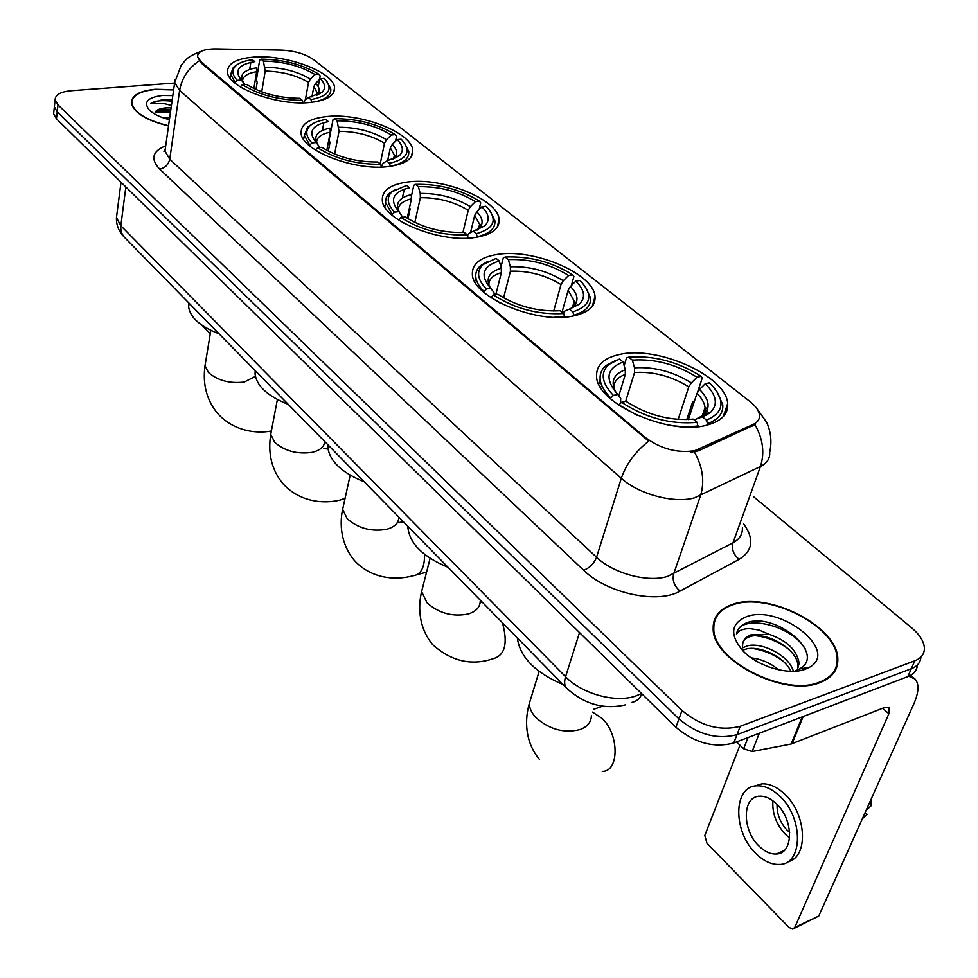 <?xml version="1.0" encoding="UTF-8"?>
<svg xmlns="http://www.w3.org/2000/svg" width="978" height="978" viewBox="0 0 978 978"><rect width="100%" height="100%" fill="white"/><g stroke="black" fill="none" stroke-linecap="round" stroke-linejoin="round"><path stroke-width="1.47" d="M309.72 102.507C326.603 100.685 334.892 95.758 334.562 87.739C333.963 72.115 286.432 54.279 253.84 57.091C236.187 58.582 227.397 63.558 227.483 72.005C227.544 87.458 277.116 106.052 309.72 102.507M572.521 316.139C588.157 312.911 595.663 306.407 595.04 296.64C594.062 273.583 533.144 247.947 496.763 254.549C480.076 257.385 471.946 264.011 472.362 274.427C472.46 297.055 536.262 324.06 572.521 316.139M475.638 237.385C491.824 234.659 499.648 228.718 499.122 219.549C498.291 199.439 442.618 176.969 407.545 182.03C390.418 184.377 382.007 190.417 382.3 200.135C382.398 219.94 440.626 243.51 475.638 237.385M388.51 166.553C405.1 164.304 413.181 158.888 412.753 150.306C412.044 132.629 360.772 112.715 326.97 116.529C309.525 118.436 300.894 123.913 301.09 132.984C301.163 150.429 354.721 171.248 388.51 166.553M706.666 425.198C721.409 421.286 728.414 414.085 727.681 403.584C726.483 376.065 657.656 345.393 619.636 354.452C603.707 357.936 596.03 365.32 596.592 376.591C596.653 403.462 668.879 435.956 706.666 425.198M694.771 450.662L753.097 424.489C757.693 422.313 759.808 419.159 759.466 415.027C758.904 410.626 755.798 406.176 750.15 401.689L313.657 59.67C305.429 53.949 294.696 50.758 281.444 50.11L215.649 48.9C203.779 48.973 197.739 51.528 197.544 56.553L201.04 61.81L645.284 437.484C660.994 448.975 677.485 453.376 694.771 450.662M820.126 682.497C832.241 677.705 838.134 669.881 837.816 659.038C837.853 626.47 768.207 591.103 732.608 604.392C719.405 608.866 712.925 616.959 713.17 628.658C712.118 660.37 784.808 697.73 820.126 682.497M834.148 672.375L834.393 670.725M173.656 89.756L155.429 89.291C139.548 90.807 131.541 95.404 131.407 103.057C133.766 112.751 146.138 120.367 168.522 125.93M756.886 408.621L766.654 422.362C770.994 431.97 771.997 441.958 769.686 452.325C770.126 458.437 767.045 463.169 760.444 466.518L694.429 497.851C674.355 503.768 638.781 494.245 621.311 478.315C626.226 463.951 635.358 451.579 648.707 441.188L200.893 62.751L197.544 56.553M199.194 60.868C188.326 68.215 181.798 78.069 179.622 90.428L621.311 478.315L596.556 557.24C613.328 573.499 647.901 582.815 667.656 576.372L732.999 542.802L760.444 466.518C764.82 452.912 762.999 438.926 754.943 424.562L698.365 450.834L690.37 452.288M54.572 104.829L54.365 106.785L57.213 111.834L678.952 718.891C697.669 734.588 717.008 739.845 737.009 734.661L911.325 668.707C917.364 666.311 920.555 662.424 920.909 657.033C920.555 662.424 917.364 666.311 911.325 668.707L737.009 734.661C717.008 739.845 697.669 734.588 678.952 718.891L57.213 111.834L54.365 106.785L54.572 104.829M835.787 667.815L835.787 669.551M174.597 83.044L71.308 90.722C60.612 91.749 55.208 94.78 55.11 99.805L57.971 104.829L682.021 710.468C700.81 726.153 720.224 731.422 740.26 726.275L914.833 660.773C921.349 658.182 924.54 653.891 924.393 647.937C923.88 641.299 919.675 634.636 911.789 627.962L753.635 496.763M714.27 622.668L713.353 624.025M53.839 111.773L53.619 113.741L56.467 118.803L675.92 727.265C694.539 742.974 713.83 748.219 733.781 742.999L907.841 676.593C913.855 674.184 917.058 670.297 917.437 664.918M713.989 624.245L713.182 625.651M733.035 604.771C719.979 609.208 713.573 617.216 713.806 628.781C712.779 660.174 784.698 697.143 819.662 682.082C831.642 677.338 837.486 669.6 837.168 658.854C837.217 626.629 768.268 591.617 733.035 604.771M751.312 657.901C761.239 659.001 770.322 662.962 778.574 669.783M760.163 663.194L768.659 666.886M742.767 647.803L747.18 645.92C761.349 641.605 789.356 655.59 793.366 671.287M743.353 649.991L745.982 649.074C759.075 645.297 784.258 656.372 790.884 671.299M795.835 670.566L799.381 668.989C826.398 654.661 778.415 614.343 749.588 621.861L747.999 622.338C741.3 624.636 737.473 628.585 736.52 634.172C738.463 630.553 742.877 628.695 749.747 628.61L759.099 630.052L769.27 634.367L751.434 634.661C745.432 636.8 742.485 640.566 742.595 645.92L742.608 646.189M769.27 634.367C787.021 640.578 796.984 650.223 799.136 663.292L797.327 669.991M797.082 670.382L796.581 671.091M742.583 645.945C742.326 641.128 745.053 637.949 750.774 636.409C766.752 631.385 798.83 650.04 797.865 666.47L797.486 669.722M805.261 669.233L809.454 667.277C839.919 650.737 779.662 603.756 746.446 616.739C730.603 623.597 729.515 635.052 743.207 651.128C757.938 666.605 788.916 675.676 805.261 669.233M833.17 673.695L833.525 672.082M737.106 631.776C742.326 614.331 790.945 624.367 805.359 649.086M755.811 635.737C767.754 637.204 778.769 641.727 788.855 649.319M751.727 648.365C763.133 649.881 773.647 654.196 783.28 661.336M736.556 741.935L743.659 748.757L748.048 737.559M908.758 676.226L915.005 678.976C919.308 683.879 918.904 692.179 913.819 703.891L818.745 916.056L794.185 928.33M739.967 745.212L704.808 835.444L706.947 843.256L788.94 927.352L792.583 929.088L794.747 927.45L888.88 713.744L889.149 707.644L884.65 707.473L791.141 744.026L752.119 751.544L743.659 748.757M758.989 846.031C764.662 851.581 770.407 854.234 776.214 854.014C793.708 854.087 793.977 819.662 776.41 803.794C770.835 798.525 765.273 795.994 759.71 796.214C742.155 796.239 741.801 829.943 758.989 846.031M772.913 800.823C772.094 813.329 776.324 824.576 785.615 834.552L789.613 837.926M777.07 804.442C776.789 814.185 780.224 822.84 787.351 830.42L789.686 832.461M787.742 861.704C808.769 857.73 806.862 814.038 784.552 794.002C776.984 786.923 769.454 783.537 761.935 783.83L753.94 786.263M779.613 796.043C772.045 788.94 764.515 785.53 757.021 785.823C733.109 785.896 732.632 831.557 755.921 853.501C763.659 861.105 771.508 864.748 779.454 864.43C803.244 864.564 803.598 817.571 779.613 796.043M871.447 798.451L870.848 806.08L866.105 810.371M863.391 817.755L867.131 814.356L865.151 812.498M862.388 818.659L867.131 814.356M173.619 89.939L155.649 89.487C139.94 90.991 132.018 95.538 131.871 103.106C134.206 112.69 146.431 120.233 168.546 125.734M162.14 117.47L169.671 117.776M171.089 107.837L165.6 107.91C160.111 108.411 156.602 109.842 155.074 112.177L157.654 110.453L165.392 109.377L170.808 109.768M164.793 99.279L172.214 99.903L163.387 99.377L150.649 103.582L164.512 103.717L171.431 105.428M172.825 95.599L162.385 95.502C147.458 97.397 143.13 102.287 149.389 110.147C153.656 114.181 160.331 117.36 169.402 119.671M150.649 103.582C154.805 100.746 161.932 99.976 172.018 101.247M155.233 111.969L170.502 111.92M158.399 110.208L170.698 110.6M624.147 365.65L626.482 357.948L628.707 357.129C653.817 355.307 677.962 361.701 701.128 376.31L696.996 377.215C676.299 364.293 654.759 358.584 632.363 360.1L634.514 367.814L634.551 372.484L625.688 401.347M678.145 419.476L688.793 386.872L691.336 382.875L696.996 377.215M705.224 383.743L709.368 382.826L712.387 385.809C725.566 401.261 723.598 412.704 706.458 420.149L702.51 416.946L709.942 412.912C718.414 404.978 716.85 395.246 705.224 383.743L699.539 389.415L696.984 393.425L688.353 419.586M517.35 637.962C519.868 657.02 535.1 672.546 563.01 684.527M694.661 400.491L692.473 402.325L686.764 419.66M706.36 415.259L705.004 413.547M704.808 413.315L703.573 411.897M706.752 415.039L705.285 413.217M705.028 412.924L703.72 411.457M602.045 386.078L600.48 387.166M709.16 413.511L706.923 410.784M705.651 409.403L704.722 408.449M616.164 360.173L606.018 365.552C601.604 369.329 599.661 373.963 600.174 379.464C600.847 385.43 604.392 391.616 610.798 398.009L613.389 395.418C601.592 382.948 600.089 372.63 608.866 364.439L606.018 365.552M610.565 398.792L610.798 398.009M701.128 376.31L702.228 378.021L697.632 391.958M706.458 420.149L707.461 423.694C718.341 419.66 723.439 413.327 722.754 404.696L716.911 391.493M707.461 423.694L706.972 425.124M618.817 395.809L625.321 374.427L625.284 369.733L623.12 361.982L619.477 359.012L608.866 364.439M623.12 361.982C606.568 368.339 604.612 378.963 617.265 393.877L617.827 394.452L613.389 395.418M632.363 360.1L628.707 357.129M617.827 394.452L620.712 398.388L620.529 403.291M694.893 420.503L697.008 418.657L702.51 416.946M697.913 426.64L697.155 422.349C670.822 424.684 645.614 417.985 621.556 402.264L618.952 404.855L637.033 415.271M667.595 424.855C678.879 426.885 689.074 427.227 698.158 425.907M621.556 402.264L626.006 401.273C647.412 415.088 669.82 421.041 693.206 419.134L697.155 422.349M500.956 267.055L503.279 257.935L505.174 257.018C529.514 256.016 552.02 261.945 572.68 274.806L568.597 275.478C550.137 264.097 530.064 258.803 508.364 259.61L510.345 266.786L510.443 271.212L503.584 297.862M553.707 311.053L560.993 284.549L563.291 280.747L568.597 275.478M575.785 281.175L579.868 280.49L581.91 282.52C593.45 296.077 590.443 305.869 572.888 311.896L569.453 309.109L579.331 304.195C585.908 297.752 584.734 290.087 575.785 281.175L570.455 286.468L568.145 290.27L562.057 312.19M407.912 526.36L407.924 527.753C409.819 543.768 423.193 556.947 448.046 567.301M478.67 284.891L477.46 285.662M488.034 261.236L480.418 265.759C476.909 268.95 475.369 272.728 475.809 277.116C476.347 281.725 479.061 286.505 483.951 291.432L486.372 289.036C477.276 279.378 476.164 271.224 483.046 264.549L480.418 265.759M483.755 292.214L483.951 291.432M572.68 274.806L573.89 276.542L571.384 285.539M572.888 311.896L573.793 315.185C585.565 311.737 591.14 305.955 590.541 297.862L585.406 286.835M573.793 315.185L573.585 315.943M495.797 294.586L501.384 272.654L501.274 268.216L499.293 261.016L496.103 258.412L483.046 264.549M499.293 261.016C482.545 266.126 479.648 275.173 490.601 288.18L486.372 289.036M508.364 259.61L505.174 257.018M490.736 288.314L493.829 292.324L494.44 294.818M562.998 312.948L564.771 311.065L569.453 309.109M564.55 317.129L563.719 313.547C538.23 314.928 514.807 308.73 493.462 294.977L491.029 297.385L499.966 302.96M554.208 317.263L564.636 316.848M493.462 294.977L497.826 294.244C516.849 306.346 537.668 311.848 560.296 310.747L563.719 313.547M411.53 195.649L413.816 185.307L415.491 184.341C439.195 183.864 460.516 189.463 479.44 201.126L475.418 201.651C458.511 191.333 439.489 186.333 418.364 186.676L420.222 193.461L420.357 197.703L414.831 222.434M462.924 232.519L468.242 210.282L470.369 206.639L475.418 201.651M481.897 206.774L485.919 206.248L487.399 207.715C497.778 219.977 494.098 228.632 476.359 233.669L473.291 231.175L484.721 225.881C490.137 220.466 489.196 214.096 481.897 206.774L476.824 211.786L474.685 215.441L470.54 232.568M327.887 444.77L327.838 447.264C329.562 461.139 341.689 472.655 364.219 481.812M407.973 218.705L410.137 208.901L409.525 207.532M397.594 208.021L396.188 208.412M395.577 189.182L388.339 194.255L386.322 197.532L385.576 201.162L385.65 202.691L392.264 214.414L394.562 212.14C387.141 204.219 386.273 197.434 391.958 191.786L389.488 193.057M404.305 189.145L402.361 198.033M392.092 215.172L392.264 214.414M479.44 201.126L480.711 202.874L479.098 209.536M482.362 227.654L482.533 226.933M476.359 233.669L477.215 236.774C489.55 233.779 495.443 228.461 494.905 220.82L490.296 211.26M394.562 212.14L398.841 211.59C389.183 199.94 392.716 191.994 409.452 187.752L406.579 185.417L391.958 191.786M418.364 186.676L415.491 184.341M398.841 211.59L402.716 217.238M467.484 235.478L469.159 233.277L473.291 231.175M407.166 218.204L411.445 198.815L411.298 194.573C398.608 197.776 394.696 203.754 399.574 212.507M468.181 238.082L467.337 234.952C442.545 235.722 420.406 229.891 400.931 217.471L398.621 219.744L404.207 223.351M400.931 217.471L405.21 216.908C422.582 227.837 442.264 233.021 464.269 232.446L467.337 234.952M328.339 151.162L329.989 142.556L329.109 140.074L333.009 119.707L334.5 118.705C357.581 118.668 377.838 123.974 395.259 134.597L391.31 135.001C375.723 125.587 357.655 120.856 337.104 120.82L339.024 131.321L334.61 154.072M380.197 163.901L384.513 143.24L386.481 139.732L391.31 135.001M397.154 139.634L401.114 139.231L402.178 140.282C411.542 151.407 407.325 159.084 389.525 163.289L386.738 161.04L399.427 155.612C403.926 151.028 403.168 145.71 397.154 139.634L392.312 144.389L390.332 147.898L387.606 160.869M381.322 166.737L383.083 163.253L386.738 161.04M255.221 370.662L255.05 373.914C256.615 386.029 267.691 396.176 288.253 404.354M316.273 141.773L315.601 141.944M312.495 123.913L307.569 127.213L304.341 135.416L309.757 145.099L311.945 142.947C305.833 136.382 305.148 130.697 309.904 125.905L307.569 127.213M323.877 122.605L322.41 130.38M309.623 145.832L309.757 145.099M395.259 134.597L396.567 136.333L395.528 141.235M389.525 163.289L390.32 166.236C403.095 163.656 409.244 158.778 408.78 151.602L404.635 143.277M311.945 142.947L316.151 142.531C307.703 132.079 311.774 125.111 328.363 121.627L325.76 119.512C318.522 120.673 313.241 122.8 309.904 125.905M337.104 120.82L334.5 118.705M316.151 142.531L319.977 147.519M326.799 150.343L330.283 132.177L330.099 128.094C317.019 130.881 312.923 136.37 317.813 144.573M381.408 167.042L380.662 164.28C356.554 164.536 335.564 159.035 317.691 147.764L315.491 149.915L319.048 152.25M317.691 147.764L321.896 147.323C337.85 157.25 356.505 162.152 377.887 162.018L380.662 164.28M255.992 89.573L257.202 82.299L256.383 79.951L259.671 60.171L261.004 59.145C283.461 59.462 302.752 64.499 318.865 74.23L314.977 74.524C300.564 65.905 283.363 61.418 263.375 61.064L265.209 71.088L261.713 91.871M305.368 99.756L308.535 82.397L310.368 79.022L314.977 74.524M320.307 78.741L324.195 78.436L324.94 79.181C333.412 89.316 328.767 96.137 310.967 99.634L308.449 97.592L322.129 92.201C325.906 88.313 325.295 83.827 320.307 78.741L315.674 83.264L313.828 86.639L311.933 96.932M303.742 102.812L305.197 99.878L308.449 97.592M188.925 303.07L188.62 306.811C190.05 317.459 200.209 326.469 219.096 333.828M237.434 64.499L233.387 67.311L230.649 74.34L235.123 82.397L237.214 80.355C232.128 74.854 231.59 70.061 235.6 65.978L233.387 67.311M250.845 62.335L249.696 69.377M235.013 83.118L235.123 82.397M318.865 74.23L320.197 75.954L318.229 86.626M314.403 101.969C325.772 99.548 331.236 95.245 330.808 89.047L327.055 81.749M237.214 80.355L241.321 80.049C233.913 70.636 238.412 64.499 254.806 61.651L252.434 59.719C244.573 60.746 238.962 62.836 235.6 65.978M310.967 99.634L311.689 102.323M263.375 61.064L261.004 59.145M241.321 80.049L244.989 84.524M253.852 88.582L256.652 71.712L256.444 67.8C243.106 70.184 238.852 75.196 243.656 82.849M302.948 102.824L302.288 100.367C278.852 100.221 258.901 95 242.422 84.719L240.319 86.761L242.532 88.24M242.422 84.719L246.529 84.401C261.248 93.46 278.999 98.093 299.769 98.313L302.288 100.367M202.006 325.271L210.27 333.755M698.903 449.244L698.365 450.834M753.097 424.489L752.559 426.041M201.04 61.81L200.893 62.751M645.284 437.484L644.942 438.56M159.671 169.084C165.074 167.996 168.436 164.707 169.744 159.218L596.556 557.24C594.037 563.597 589.734 567.937 583.646 570.235L159.671 169.084C150.282 159.059 152.287 151.284 165.698 145.783M165.429 147.727L164.952 151.089L169.744 159.218L179.622 90.428L174.659 82.629L175.135 79.401M694.392 451.958C702.779 466.971 704.82 481.531 700.529 495.614L673.671 573.952C672.155 580.516 674.294 586.225 680.077 591.091C657.742 604.306 606.837 593.34 583.646 570.235M724.148 413.926L724.93 414.55M743.793 524.025C754.393 539.037 752.852 550.797 739.172 559.33L680.077 591.091M57.971 104.829L56.467 118.803M682.021 710.468L675.92 727.265M740.26 726.275L733.781 742.999M914.833 660.773L907.841 676.593M739.172 559.33C733.488 554.697 731.422 549.184 732.999 542.802C739.551 539.22 742.681 534.257 742.388 527.912M116.883 214.243L116.443 217.593L120.759 225.673L565.577 676.715C581.922 693.989 616.226 703.316 636.116 695.859L641.519 693.475M579.514 632.583L565.577 676.715C564.061 681.727 564.379 685.541 566.543 688.133L567.032 688.634M625.394 704.857C603.939 709.82 584.318 704.246 566.543 688.133L123.815 236.664L121.382 232.532L120.624 227.471L125.844 186.957M121.027 182.226L116.443 217.593C116.186 224.818 118.644 231.175 123.815 236.664L124.414 237.275M631.91 702.4L631.959 702.375C636.592 701.446 639.918 698.61 641.898 693.854M882.633 708.268L888.88 713.744M803.158 716.532L792.009 743.769M794.747 927.45L818.745 916.056M791.141 744.026L802.229 716.886M759.344 733.243L752.119 751.544M591.397 715.603C591.238 722.094 587.46 726.752 580.04 729.576C563.988 733.5 549.294 729.49 535.932 717.559C531.641 712.95 529.428 708.28 529.294 703.549L531.653 695.847M592.546 712.118L602.252 718.524C619.429 734.698 619.27 771.935 602.24 771.385M688.793 386.872C671.421 376.139 653.341 371.334 634.551 372.484M702.938 415.442L705.04 407.496C704.515 402.912 701.837 398.217 696.984 393.425M625.284 369.733C613.23 374.305 610.186 381.946 616.152 392.679M691.336 382.875C673.145 371.603 654.209 366.591 634.514 367.814M697.008 418.657L703.231 415.21C710.774 408.217 709.539 399.623 699.539 389.415M625.321 374.427C617.729 377.153 613.866 381.53 613.744 387.545M480.247 601.03C480.125 607.155 476.152 611.47 468.328 613.976C452.704 617.081 438.926 613.353 427.007 602.79L421.616 591.58L423.107 585.773M502.472 622.803C508.071 643.426 504.99 655.382 493.267 658.671C471.543 666.006 451.371 661.348 432.753 644.71C418.657 627.925 417.887 606.91 421.616 591.58L430.112 558.304M480.198 602.277L482.215 602.142M560.993 284.549C545.479 275.087 528.633 270.637 510.443 271.212M573.01 306.945L574.269 301.102L568.145 290.27M501.274 268.216C488.939 271.933 485.308 278.522 490.394 287.972M563.291 280.747C547.044 270.82 529.391 266.163 510.345 266.786M570.027 308.95L573.194 306.786C579.037 301.126 578.12 294.354 570.455 286.468M501.384 272.654C493.132 275.014 488.939 279.06 488.804 284.769M398.828 517.105L398.792 517.228C398.694 523.047 394.599 527.081 386.53 529.33C371.261 531.873 358.156 528.34 347.227 518.731L342.642 509.306L343.669 504.685M424.574 554.33C424.684 567.546 420.907 574.685 413.229 575.749C395.271 580.626 371.285 578.768 354.501 560.602C340.527 543.915 339.549 523.597 342.642 509.306L350.173 475.222M468.242 210.282C454.012 201.7 438.046 197.507 420.357 197.703M478.817 228.779L479.636 224.268L474.685 215.441M470.369 206.639C455.467 197.629 438.755 193.241 420.222 193.461M477.019 230.123L478.963 228.644C483.78 223.864 483.059 218.253 476.824 211.786M411.445 198.815C402.349 201.003 397.96 205.001 398.278 210.808L398.315 211.016M324.684 441.506C324.329 446.799 320.148 450.418 312.141 452.349C297.214 454.428 284.732 451.066 274.671 442.288L270.747 434.293L271.444 430.613M345.087 498.254L340.271 500.039C323.229 504.147 299.904 501.971 283.192 483.951C271.811 470.369 267.666 453.816 270.747 434.293L277.385 399.537M384.513 143.24C371.383 135.404 356.224 131.431 339.024 131.321M393.621 159.096L394.366 155.16L390.332 147.898M386.481 139.732C372.752 131.517 356.872 127.36 338.84 127.262M392.924 159.377L394.012 158.473C398.009 154.438 397.435 149.744 392.312 144.389M330.283 132.177C320.943 134.047 316.383 137.666 316.579 143.057M255.38 376.371L244.194 382.043C229.622 383.718 217.691 380.528 208.4 372.471L205.013 365.625L205.502 362.679M308.535 82.397C296.371 75.22 281.933 71.455 265.209 71.088M316.774 95.441L317.129 92.665L313.828 86.639M310.368 79.022C297.654 71.504 282.532 67.555 265.014 67.189M316.542 95.526L317.019 95.11C320.356 91.688 319.916 87.739 315.674 83.264M256.652 71.712C247.226 73.277 242.52 76.528 242.52 81.48M333.645 92.604L334.562 87.739M592.24 306.42L595.04 296.64M497.203 227.275L499.122 219.549M411.432 156.419L412.753 150.306M723.207 416.677L727.681 403.584M165.27 148.864L163.937 151.394L164.952 151.089L174.659 82.629L181.272 65.11C186.505 59.658 185.576 57.323 201.187 51.308M55.11 99.805L53.619 113.741M713.304 630.174L713.806 628.781M797.865 666.47L799.136 663.292M799.381 668.989L809.454 667.277M910.652 675.272L913.892 678.035M784.209 850.505L776.214 854.014M761.935 783.83L757.021 785.823M131.688 104.56L131.871 103.106M593.45 709.356L602.717 706.165M539.122 671.434L529.294 703.549C524.807 719.233 524.526 741.471 539.306 759.234M702.216 415.98L705.04 407.496C706.507 406.982 705.908 409.55 703.231 415.21L709.942 412.912M598.805 384.073L600.174 379.464M480.161 602.656L482.081 602.008M572.521 307.337L574.269 301.102C575.394 300.698 575.04 302.593 573.194 306.786L579.331 304.195M407.924 527.753L408.193 526.653M474.721 281.505L475.809 277.116M478.45 229.084L479.636 224.268C480.54 223.889 480.32 225.343 478.963 228.644L484.721 225.881M327.838 447.264L328.278 445.173M384.757 206.859L385.65 202.691M417.203 574.673L426.591 572.13M397.092 522.924L403.352 521.714M393.572 158.864L394.366 155.16C395.051 154.561 394.941 155.661 394.012 158.473L399.427 155.612M255.05 373.914L255.576 371.029M303.62 139.341L304.341 135.416M343.449 499.293L344.941 498.951M323.877 448.682L327.997 448.951M210.832 330.356L205.013 365.625C202.458 384.501 206.761 400.564 217.923 413.804C233.644 430.968 255.955 433.939 271.273 431.029M316.603 95.477L317.129 92.665L317.019 95.11L322.129 92.201M188.62 306.811L189.17 303.302M230.062 78.008L230.649 74.34"/></g></svg>
